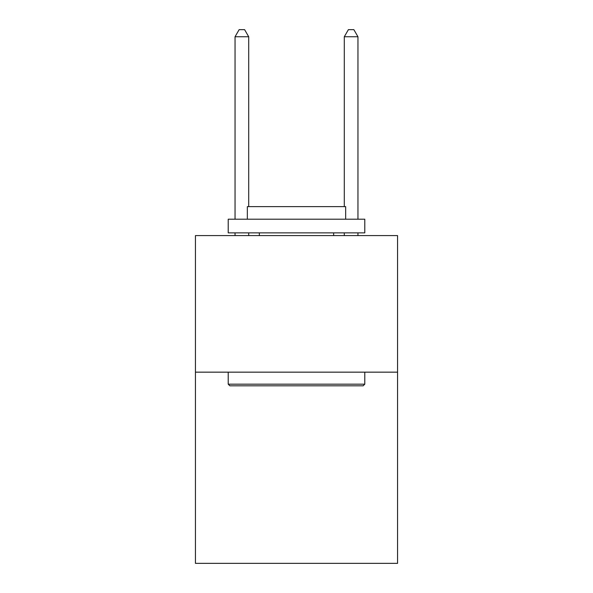 <?xml version="1.0" encoding="UTF-8"?>
<svg xmlns="http://www.w3.org/2000/svg" width="593" height="593" viewBox="0 0 593 593"><rect width="100%" height="100%" fill="white"/><g stroke="black" fill="none" stroke-linecap="round" stroke-linejoin="round"><path stroke-width="0.89" d="M397.562 372.159L397.562 563.35L195.438 563.35L195.438 235.591L397.562 235.591L397.562 372.159L195.438 372.159M229.854 385.813L228.216 384.175L364.784 384.175L363.146 385.813L229.854 385.813M364.784 219.202L364.784 232.864L228.216 232.864L228.216 219.202L364.784 219.202M247.333 219.202L247.333 206.638L345.667 206.638L345.667 219.202M364.784 372.159L364.784 384.175M228.216 372.159L228.216 384.175M333.644 232.864L333.644 235.591M259.356 232.864L259.356 235.591M248.704 206.638L248.704 36.751L235.043 36.751L235.043 219.202M235.043 232.864L235.043 235.591M248.704 232.864L248.704 235.591M235.043 36.751L239.142 29.65L244.605 29.65L248.704 36.751M357.957 235.591L357.957 232.864M357.957 219.202L357.957 36.751L344.296 36.751L344.296 206.638M344.296 235.591L344.296 232.864M344.296 36.751L348.395 29.65L353.858 29.65L357.957 36.751"/></g></svg>
